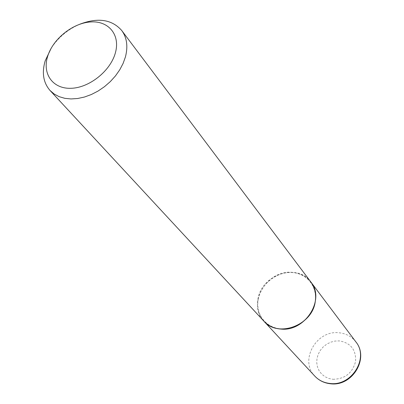 <?xml version="1.0" encoding="UTF-8"?>
<svg xmlns="http://www.w3.org/2000/svg" width="404" height="404" viewBox="0 0 404 404"><rect width="100%" height="100%" fill="white"/><g stroke="black" fill="none" stroke-linecap="round" stroke-linejoin="round"><path stroke-width="0.3" stroke-dasharray="2.02 1.52" d="M310.822 281.972C306.07 275.977 299.662 272.75 291.587 272.291C266.574 270.099 246.849 304.298 263.898 321.185M258.287 298.884C255.212 313.731 265.665 327.932 281.038 328.841C296.359 329.982 312.529 317.185 315.064 301.889C317.832 286.608 306.596 272.993 291.547 272.513C276.533 271.811 261.141 284.022 258.287 298.884M310.787 281.926C297.627 262.711 261.666 274.523 257.984 298.783C256.434 307.464 258.393 314.918 263.857 321.145M79.846 24.195C67.963 29.361 58.423 37.33 51.232 48.106M355.868 341.88C351.541 336.37 345.758 333.325 338.537 332.739C316.145 330.245 299.233 360.737 314.852 376.159M332.982 379.295C344.95 379.013 352.485 373.054 355.596 361.429C356.126 349.702 350.682 342.86 339.264 340.895L334.921 341.082L330.654 342.203L326.669 344.203L323.155 346.98L320.281 350.409L318.195 354.313L316.994 358.51L316.746 362.787L317.468 366.943L319.125 370.771L321.645 374.069L324.907 376.674L328.75 378.447L332.982 379.295"/><path stroke-width="0.61" d="M263.898 321.185L263.938 321.231C268.387 325.917 274.069 328.533 280.992 329.073C305.247 331.8 325.558 299.329 310.858 282.022L310.822 281.972M51.232 48.106L45.167 60.893C41.693 72.836 43.314 82.694 50.03 90.466L263.857 321.145C277.841 338.092 312.176 325.437 315.231 301.808C316.428 294.258 314.943 287.633 310.787 281.926L121.745 30.532C111.969 19.432 98.005 17.322 79.846 24.195M50.03 90.466L54.151 94.006L59.105 96.652L64.771 98.313L70.998 98.945L77.629 98.515L84.481 97.026L91.36 94.511L98.081 91.041L104.454 86.698L110.292 81.618L115.443 75.932L119.756 69.801L123.114 63.403L125.432 56.919C128.129 46.43 126.896 37.633 121.745 30.532M47.647 56.368C42.097 73.821 52.737 89.052 71.104 88.294C89.39 87.809 110.509 70.922 115.372 52.879C120.508 34.82 108.555 20.594 90.617 21.947C72.745 23.043 52.939 38.92 47.647 56.368M355.868 341.88C369.473 358.222 352.323 386.714 330.613 383.775C324.321 383.133 319.069 380.593 314.852 376.159C318.913 380.442 324.028 382.886 330.194 383.492C351.798 386.365 369.236 357.727 355.868 341.88L310.858 282.022M314.852 376.159L263.938 321.231"/></g></svg>
